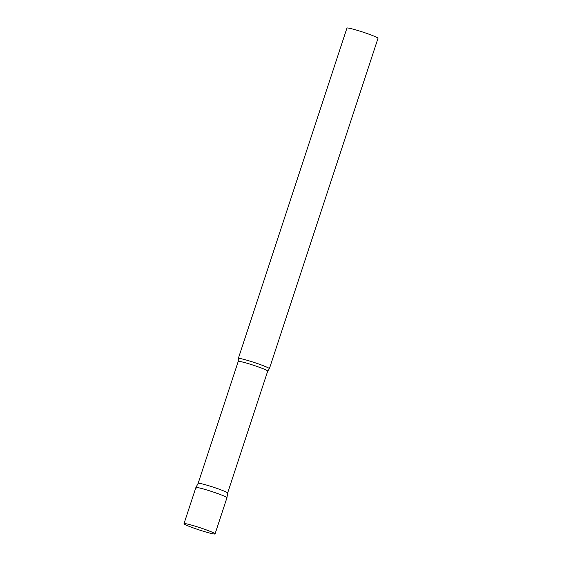 <?xml version="1.0" encoding="UTF-8"?>
<svg xmlns="http://www.w3.org/2000/svg" width="562" height="562" viewBox="0 0 562 562"><rect width="100%" height="100%" fill="white"/><g stroke="black" fill="none" stroke-linecap="round" stroke-linejoin="round"><path stroke-width="0.84" d="M196.328 488.041A16.347 1.187 18.2 0 1 195.885 487.549A16.347 1.187 18.2 0 1 209.816 490.9A16.347 1.187 18.2 0 1 226.486 497.293A16.347 1.187 18.2 0 1 226.943 497.756A16.347 1.187 -161.8 0 0 207.68 490.233A16.347 1.187 -161.8 0 0 195.878 487.563L183.999 523.686A16.347 1.187 -161.8 0 0 203.254 531.231A16.347 1.187 -161.8 0 0 215.056 533.9A16.347 1.187 -161.8 0 0 195.801 526.362A16.347 1.187 -161.8 0 0 183.999 523.686M227.617 493.057L267.702 371.124A15.518 1.131 18.2 0 0 267.28 370.667A15.518 1.131 18.2 0 0 251.355 364.569A15.518 1.131 18.2 0 0 238.225 361.429L198.133 483.362A15.518 1.131 18.2 0 1 198.133 483.355A15.518 1.131 18.2 0 1 211.361 486.537A15.518 1.131 18.2 0 1 227.188 492.607A15.518 1.131 18.2 0 1 227.617 493.05A15.518 1.131 18.2 0 1 227.61 493.064L226.943 497.756L215.056 533.9M238.225 361.429L238.316 358.549A16.347 1.187 18.2 0 1 238.316 358.493A16.347 1.187 18.2 0 1 252.148 361.802A16.347 1.187 18.2 0 1 268.924 368.229A16.347 1.187 18.2 0 1 269.374 368.707A16.347 1.187 18.2 0 1 269.339 368.749L267.702 371.124M238.316 358.493L346.944 28.1A16.347 1.187 18.2 0 1 360.776 31.409A16.347 1.187 18.2 0 1 377.552 37.837A16.347 1.187 18.2 0 1 378.001 38.314L269.374 368.707M198.133 483.355L195.885 487.549"/></g></svg>
